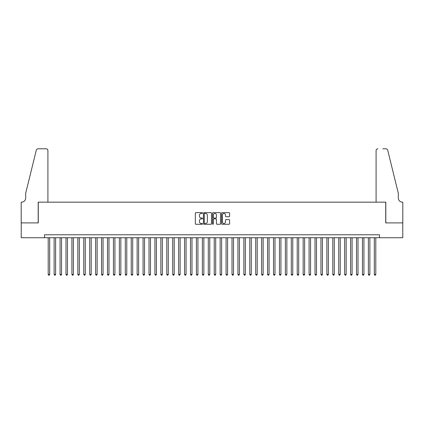 <?xml version="1.0" encoding="UTF-8"?>
<svg xmlns="http://www.w3.org/2000/svg" width="424" height="424" viewBox="0 0 424 424"><rect width="100%" height="100%" fill="white"/><g stroke="black" fill="none" stroke-linecap="round" stroke-linejoin="round"><path stroke-width="0.64" d="M202.513 213.049A0.408 0.408 0 0 0 202.105 212.641L195.925 212.641A0.583 0.583 0 0 0 195.342 213.224L195.342 223.702A0.583 0.583 0 0 0 195.925 224.28L202.105 224.28A0.408 0.408 0 0 0 202.513 223.877A0.408 0.408 0 0 0 202.105 223.469L201.305 223.469A1.86 1.86 0 0 1 199.444 221.604L199.444 220.734A1.86 1.86 0 0 1 201.305 218.869L202.105 218.869A0.408 0.408 0 0 0 202.513 218.461A0.408 0.408 0 0 0 202.105 218.058L201.305 218.058A1.86 1.86 0 0 1 199.444 216.192L199.444 215.318A1.86 1.86 0 0 1 201.305 213.458L202.105 213.458A0.408 0.408 0 0 0 202.513 213.049M229.008 216.744A0.583 0.583 0 0 0 229.591 216.166L229.591 213.224A0.583 0.583 0 0 0 229.008 212.641L222.139 212.641A0.583 0.583 0 0 0 221.561 213.224L221.561 223.702A0.583 0.583 0 0 0 222.139 224.28L229.008 224.28A0.583 0.583 0 0 0 229.591 223.702L229.591 220.151A0.583 0.583 0 0 0 229.008 219.568L226.072 219.568A0.583 0.583 0 0 0 225.489 220.151L225.489 221.911A1.558 1.558 0 0 1 223.93 223.469A1.558 1.558 0 0 1 222.372 221.911L222.372 215.016A1.558 1.558 0 0 1 223.93 213.458A1.558 1.558 0 0 1 225.489 215.016L225.489 216.166A0.583 0.583 0 0 0 226.072 216.744L229.008 216.744M44.504 237.732L21.232 237.732L21.232 222.907L38.277 222.907L38.277 202.158L385.723 202.158L385.723 222.907L402.768 222.907L402.768 237.732L379.496 237.732L379.496 234.769L44.504 234.769L44.504 237.732L379.496 237.732M211.491 213.224A0.583 0.583 0 0 0 210.908 212.641L204.039 212.641A0.583 0.583 0 0 0 203.462 213.224L203.462 223.702A0.583 0.583 0 0 0 204.039 224.28L210.908 224.28A0.583 0.583 0 0 0 211.491 223.702L211.491 213.224M213.092 212.641L219.961 212.641A0.583 0.583 0 0 1 220.538 213.224L220.538 223.702A0.583 0.583 0 0 1 219.961 224.28L217.019 224.28A0.583 0.583 0 0 1 216.436 223.702L216.436 219.452A0.583 0.583 0 0 0 215.853 218.869L213.908 218.869A0.583 0.583 0 0 0 213.325 219.452L213.325 223.877A0.408 0.408 0 0 1 212.917 224.28A0.408 0.408 0 0 1 212.509 223.877L212.509 213.224A0.583 0.583 0 0 1 213.092 212.641M204.681 213.458A0.408 0.408 0 0 0 204.273 213.866L204.273 223.061A0.408 0.408 0 0 0 204.681 223.469L205.523 223.469A1.86 1.86 0 0 0 207.389 221.604L207.389 215.318A1.86 1.86 0 0 0 205.523 213.458L204.681 213.458M216.436 215.042A1.558 1.558 0 0 0 214.883 213.489A1.558 1.558 0 0 0 213.325 215.042L213.325 217.475A0.583 0.583 0 0 0 213.908 218.058L215.853 218.058A0.583 0.583 0 0 0 216.436 217.475L216.436 215.042M48.209 237.732L48.209 274.434L49.688 274.434L49.688 237.732M49.688 274.434L49.242 275.202L48.654 275.202L48.209 274.434M47.912 202.158L47.912 150.573A1.781 1.781 0 0 0 46.131 148.798L38.038 148.798A1.781 1.781 0 0 0 36.31 150.149L25.679 193.264L25.679 198.008A4.15 4.15 0 0 1 21.529 202.158L21.2 202.158L21.2 222.907L38.187 222.907L38.187 202.158L47.912 202.158L47.912 150.573C47.795 149.502 47.207 148.909 46.131 148.798L41.213 148.798M36.31 150.149C36.766 149.174 36.766 149.174 36.31 150.149C36.766 149.174 36.766 149.174 36.31 150.149M25.679 198.008A4.15 4.15 0 0 1 21.529 202.158M376.088 202.158L376.088 150.573L376.088 202.158L385.814 202.158L385.814 222.907L402.8 222.907L402.8 202.158L402.471 202.158A4.15 4.15 0 0 1 398.322 198.008A4.15 4.15 0 0 0 402.471 202.158M395.062 180.041L387.69 150.149L398.322 193.264L398.322 198.008M382.787 148.798L385.962 148.798A1.781 1.781 0 0 1 387.69 150.149C387.234 149.174 387.234 149.174 387.69 150.149C387.234 149.174 387.234 149.174 387.69 150.149M377.869 148.798A1.781 1.781 0 0 0 376.088 150.573C376.205 149.502 376.793 148.909 377.869 148.798M54.134 237.732L54.134 274.434L55.618 274.434L55.618 237.732M55.618 274.434L55.173 275.202L54.579 275.202L54.134 274.434M60.065 237.732L60.065 274.434L61.549 274.434L61.549 237.732M61.549 274.434L61.104 275.202L60.51 275.202L60.065 274.434M65.996 237.732L65.996 274.434L67.48 274.434L67.48 237.732M67.48 274.434L67.034 275.202L66.441 275.202L65.996 274.434M71.926 237.732L71.926 274.434L73.405 274.434L73.405 237.732M73.405 274.434L72.96 275.202L72.366 275.202L71.926 274.434M77.852 237.732L77.852 274.434L79.336 274.434L79.336 237.732M79.336 274.434L78.891 275.202L78.297 275.202L77.852 274.434M83.782 237.732L83.782 274.434L85.266 274.434L85.266 237.732M85.266 274.434L84.821 275.202L84.228 275.202L83.782 274.434M89.713 237.732L89.713 274.434L91.192 274.434L91.192 237.732M91.192 274.434L90.747 275.202L90.158 275.202L89.713 274.434M95.638 237.732L95.638 274.434L97.123 274.434L97.123 237.732M97.123 274.434L96.677 275.202L96.084 275.202L95.638 274.434M101.569 237.732L101.569 274.434L103.053 274.434L103.053 237.732M103.053 274.434L102.608 275.202L102.014 275.202L101.569 274.434M107.5 237.732L107.5 274.434L108.979 274.434L108.979 237.732M108.979 274.434L108.539 275.202L107.945 275.202L107.5 274.434M113.425 237.732L113.425 274.434L114.909 274.434L114.909 237.732M114.909 274.434L114.464 275.202L113.871 275.202L113.425 274.434M119.356 237.732L119.356 274.434L120.84 274.434L120.84 237.732M120.84 274.434L120.395 275.202L119.801 275.202L119.356 274.434M125.287 237.732L125.287 274.434L126.771 274.434L126.771 237.732M126.771 274.434L126.326 275.202L125.732 275.202L125.287 274.434M131.217 237.732L131.217 274.434L132.696 274.434L132.696 237.732M132.696 274.434L132.251 275.202L131.663 275.202L131.217 274.434M137.143 237.732L137.143 274.434L138.627 274.434L138.627 237.732M138.627 274.434L138.182 275.202L137.588 275.202L137.143 274.434M143.073 237.732L143.073 274.434L144.558 274.434L144.558 237.732M144.558 274.434L144.112 275.202L143.519 275.202L143.073 274.434M149.004 237.732L149.004 274.434L150.483 274.434L150.483 237.732M150.483 274.434L150.043 275.202L149.449 275.202L149.004 274.434M154.93 237.732L154.93 274.434L156.414 274.434L156.414 237.732M156.414 274.434L155.968 275.202L155.375 275.202L154.93 274.434M160.86 237.732L160.86 274.434L162.344 274.434L162.344 237.732M162.344 274.434L161.899 275.202L161.306 275.202L160.86 274.434M166.791 237.732L166.791 274.434L168.275 274.434L168.275 237.732M168.275 274.434L167.83 275.202L167.236 275.202L166.791 274.434M172.722 237.732L172.722 274.434L174.2 274.434L174.2 237.732M174.2 274.434L173.755 275.202L173.162 275.202L172.722 274.434M178.647 237.732L178.647 274.434L180.131 274.434L180.131 237.732M180.131 274.434L179.686 275.202L179.092 275.202L178.647 274.434M184.578 237.732L184.578 274.434L186.062 274.434L186.062 237.732M186.062 274.434L185.617 275.202L185.023 275.202L184.578 274.434M190.508 237.732L190.508 274.434L191.987 274.434L191.987 237.732M191.987 274.434L191.542 275.202L190.954 275.202L190.508 274.434M196.434 237.732L196.434 274.434L197.918 274.434L197.918 237.732M197.918 274.434L197.473 275.202L196.879 275.202L196.434 274.434M202.365 237.732L202.365 274.434L203.849 274.434L203.849 237.732M203.849 274.434L203.403 275.202L202.81 275.202L202.365 274.434M208.295 237.732L208.295 274.434L209.774 274.434L209.774 237.732M209.774 274.434L209.334 275.202L208.741 275.202L208.295 274.434M214.226 237.732L214.226 274.434L215.705 274.434L215.705 237.732M215.705 274.434L215.26 275.202L214.666 275.202L214.226 274.434M220.151 237.732L220.151 274.434L221.635 274.434L221.635 237.732M221.635 274.434L221.19 275.202L220.597 275.202L220.151 274.434M226.082 237.732L226.082 274.434L227.566 274.434L227.566 237.732M227.566 274.434L227.121 275.202L226.527 275.202L226.082 274.434M232.013 237.732L232.013 274.434L233.492 274.434L233.492 237.732M233.492 274.434L233.046 275.202L232.458 275.202L232.013 274.434M237.938 237.732L237.938 274.434L239.422 274.434L239.422 237.732M239.422 274.434L238.977 275.202L238.383 275.202L237.938 274.434M243.869 237.732L243.869 274.434L245.353 274.434L245.353 237.732M245.353 274.434L244.908 275.202L244.314 275.202L243.869 274.434M249.8 237.732L249.8 274.434L251.278 274.434L251.278 237.732M251.278 274.434L250.838 275.202L250.245 275.202L249.8 274.434M255.725 237.732L255.725 274.434L257.209 274.434L257.209 237.732M257.209 274.434L256.764 275.202L256.17 275.202L255.725 274.434M261.656 237.732L261.656 274.434L263.14 274.434L263.14 237.732M263.14 274.434L262.695 275.202L262.101 275.202L261.656 274.434M267.586 237.732L267.586 274.434L269.07 274.434L269.07 237.732M269.07 274.434L268.625 275.202L268.032 275.202L267.586 274.434M273.517 237.732L273.517 274.434L274.996 274.434L274.996 237.732M274.996 274.434L274.551 275.202L273.957 275.202L273.517 274.434M279.442 237.732L279.442 274.434L280.926 274.434L280.926 237.732M280.926 274.434L280.481 275.202L279.888 275.202L279.442 274.434M285.373 237.732L285.373 274.434L286.857 274.434L286.857 237.732M286.857 274.434L286.412 275.202L285.818 275.202L285.373 274.434M291.304 237.732L291.304 274.434L292.783 274.434L292.783 237.732M292.783 274.434L292.337 275.202L291.749 275.202L291.304 274.434M297.229 237.732L297.229 274.434L298.713 274.434L298.713 237.732M298.713 274.434L298.268 275.202L297.675 275.202L297.229 274.434M303.16 237.732L303.16 274.434L304.644 274.434L304.644 237.732M304.644 274.434L304.199 275.202L303.605 275.202L303.16 274.434M309.091 237.732L309.091 274.434L310.575 274.434L310.575 237.732M310.575 274.434L310.13 275.202L309.536 275.202L309.091 274.434M315.021 237.732L315.021 274.434L316.5 274.434L316.5 237.732M316.5 274.434L316.055 275.202L315.461 275.202L315.021 274.434M320.947 237.732L320.947 274.434L322.431 274.434L322.431 237.732M322.431 274.434L321.986 275.202L321.392 275.202L320.947 274.434M326.877 237.732L326.877 274.434L328.361 274.434L328.361 237.732M328.361 274.434L327.916 275.202L327.323 275.202L326.877 274.434M332.808 237.732L332.808 274.434L334.287 274.434L334.287 237.732M334.287 274.434L333.842 275.202L333.253 275.202L332.808 274.434M338.734 237.732L338.734 274.434L340.218 274.434L340.218 237.732M340.218 274.434L339.772 275.202L339.179 275.202L338.734 274.434M344.664 237.732L344.664 274.434L346.148 274.434L346.148 237.732M346.148 274.434L345.703 275.202L345.11 275.202L344.664 274.434M350.595 237.732L350.595 274.434L352.074 274.434L352.074 237.732M352.074 274.434L351.634 275.202L351.04 275.202L350.595 274.434M356.52 237.732L356.52 274.434L358.004 274.434L358.004 237.732M358.004 274.434L357.559 275.202L356.966 275.202L356.52 274.434M362.451 237.732L362.451 274.434L363.935 274.434L363.935 237.732M363.935 274.434L363.49 275.202L362.896 275.202L362.451 274.434M368.382 237.732L368.382 274.434L369.866 274.434L369.866 237.732M369.866 274.434L369.421 275.202L368.827 275.202L368.382 274.434M374.312 237.732L374.312 274.434L375.791 274.434L375.791 237.732M375.791 274.434L375.346 275.202L374.758 275.202L374.312 274.434"/></g></svg>
